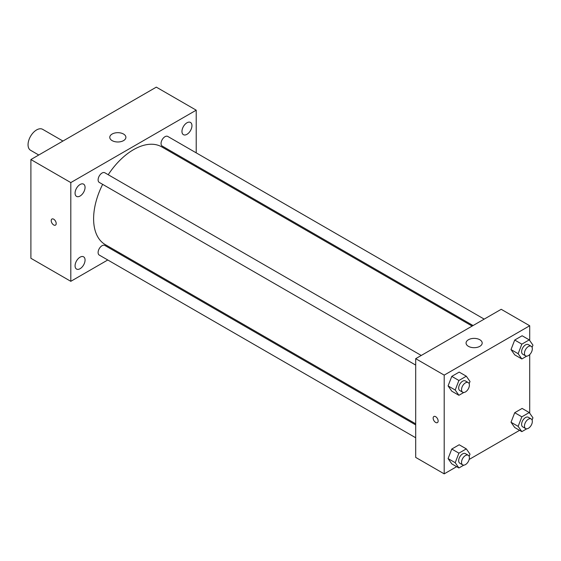 <?xml version="1.0" encoding="UTF-8"?>
<svg xmlns="http://www.w3.org/2000/svg" width="561" height="561" viewBox="0 0 561 561"><rect width="100%" height="100%" fill="white"/><g stroke="black" fill="none" stroke-linecap="round" stroke-linejoin="round"><path stroke-width="0.84" d="M62.944 141.042L42.65 129.325A12.09 6.984 120 0 0 33.33 132.564A12.09 6.984 120 0 0 28.05 144.738A12.09 6.984 120 0 0 30.553 150.271L38.758 155.011M107.768 259.981L70.805 281.32L30.897 258.284L30.897 159.548L156.316 87.137L196.217 110.18L196.217 152.858M186.953 122.796A7.062 4.074 120 0 0 182.339 129.016A7.062 4.074 120 0 0 183.426 134.675A7.062 4.074 120 0 0 190.488 130.601A7.062 4.074 120 0 0 190.488 122.445A7.062 4.074 120 0 0 186.953 122.796M80.069 184.506A7.062 4.074 120 0 0 75.454 190.726A7.062 4.074 120 0 0 76.534 196.385A7.062 4.074 120 0 0 83.596 192.311A7.062 4.074 120 0 0 83.596 184.155A7.062 4.074 120 0 0 80.069 184.506M80.069 257.176A7.062 4.074 120 0 0 75.454 263.397A7.062 4.074 120 0 0 76.534 269.056A7.062 4.074 120 0 0 83.596 264.981A7.062 4.074 120 0 0 83.596 256.826A7.062 4.074 120 0 0 80.069 257.176M70.805 281.32L70.805 182.584L30.897 159.548M70.805 182.584L196.217 110.18M123.532 140.622A8.064 4.656 180 0 1 114.753 141.631A8.064 4.656 180 0 1 109.774 137.333A8.064 4.656 180 0 1 117.838 132.677A8.064 4.656 180 0 1 125.895 137.333A8.064 4.656 180 0 1 123.532 140.622M119.837 253.018L118.897 253.558M56.198 223.523A3.527 2.034 60 0 1 55.469 225.136A3.527 2.034 60 0 1 51.942 223.096A3.527 2.034 60 0 1 51.942 219.028A3.527 2.034 60 0 1 54.655 219.968A3.527 2.034 60 0 1 56.198 223.523M55.469 225.136A3.527 2.034 60 0 1 51.942 223.096A3.527 2.034 60 0 1 51.942 219.021M196.217 165.705L196.217 166.792M484.192 319.118L167.76 136.428A5.561 3.212 120 0 0 164.976 136.709A5.561 3.212 120 0 0 161.049 143.518A5.561 3.212 120 0 0 162.199 146.063L473.063 325.541M415.694 424.915L104.823 245.438A5.561 3.212 120 0 0 102.046 245.711A5.561 3.212 120 0 0 98.112 252.527A5.561 3.212 120 0 0 99.262 255.073L415.694 437.762M421.255 355.457L104.823 172.767A5.561 3.212 120 0 0 102.046 173.04A5.561 3.212 120 0 0 98.413 177.942A5.561 3.212 120 0 0 99.262 182.402L415.694 365.092M102.649 184.359A56.437 32.58 120 0 0 93.61 218.79A56.437 32.58 120 0 0 105.293 244.624L415.694 423.828M472.124 326.081L161.729 146.877A56.437 32.58 120 0 0 108.217 174.723M456.654 466.668L444.2 473.863L415.694 457.404L415.694 358.668L501.204 309.3L529.703 325.752L529.703 340.527M519.591 430.329L469.171 459.445M514.717 354.847L511.015 349.58L514.717 340.036L522.123 335.759L514.717 340.036L511.015 349.58L514.717 354.847L521.842 358.963L518.14 353.696L521.842 344.152L529.247 339.875L532.95 345.141L532.087 347.364M451.78 463.856L448.078 458.589L451.78 449.045L459.186 444.768L451.78 449.045L448.078 458.589L451.78 463.856L458.905 467.965L455.202 462.699L458.905 453.155L466.31 448.884L470.013 454.151L469.15 456.373M529.703 354.587L529.703 413.198M444.2 473.863L444.2 375.12L529.703 325.752M514.717 427.517L511.015 422.251L514.717 412.707L522.123 408.429L514.717 412.707L511.015 422.251L514.717 427.517L521.842 431.633L518.14 426.367L521.842 416.823L529.247 412.545L532.95 417.812L532.087 420.035M451.78 391.185L448.078 385.912L451.78 376.375L459.186 372.097L451.78 376.375L448.078 385.912L451.78 391.185L458.905 395.295L455.202 390.028L458.905 380.484L466.31 376.207L470.013 381.48L469.15 383.703M444.2 375.12L415.694 358.668M468.421 346.326A8.064 4.656 180 0 1 466.065 343.03A8.064 4.656 180 0 1 474.122 338.381A8.064 4.656 180 0 1 482.187 343.03A8.064 4.656 180 0 1 477.208 347.336A8.064 4.656 180 0 1 468.421 346.326M438.141 420.995A3.527 2.034 60 0 1 437.412 422.608A3.527 2.034 60 0 1 433.884 420.575A3.527 2.034 60 0 1 433.884 416.5A3.527 2.034 60 0 1 436.598 417.447A3.527 2.034 60 0 1 438.141 420.995M437.412 422.608A3.527 2.034 60 0 1 433.884 420.575A3.527 2.034 60 0 1 433.884 416.5M463.793 392.476L458.905 395.295M468.239 382.581L465.392 380.933A5.561 3.212 120 0 0 461.107 382.427A5.561 3.212 120 0 0 458.674 388.023A5.561 3.212 120 0 0 459.831 390.568L462.678 392.216A5.561 3.212 120 0 0 468.239 389.004A5.561 3.212 120 0 0 468.239 382.581A5.561 3.212 120 0 0 463.954 384.075A5.561 3.212 120 0 0 461.528 389.671A5.561 3.212 120 0 0 462.678 392.216M455.202 390.028L448.078 385.912M458.905 380.484L451.78 376.375M466.31 376.207L459.186 372.097M526.73 356.137L521.842 358.963M531.176 346.249L528.329 344.601A5.561 3.212 120 0 0 524.037 346.088A5.561 3.212 120 0 0 521.611 351.691A5.561 3.212 120 0 0 522.761 354.236L525.615 355.884A5.561 3.212 120 0 0 531.176 352.673A5.561 3.212 120 0 0 531.176 346.249A5.561 3.212 120 0 0 526.891 347.736A5.561 3.212 120 0 0 524.465 353.332A5.561 3.212 120 0 0 525.615 355.884M518.14 353.696L511.015 349.58M521.842 344.152L514.717 340.036M529.247 339.875L522.123 335.759M463.793 465.146L458.905 467.965M468.239 455.252L465.392 453.611A5.561 3.212 120 0 0 461.107 455.097A5.561 3.212 120 0 0 458.674 460.693A5.561 3.212 120 0 0 459.831 463.239L462.678 464.887A5.561 3.212 120 0 0 468.239 461.675A5.561 3.212 120 0 0 468.239 455.252A5.561 3.212 120 0 0 463.954 456.745A5.561 3.212 120 0 0 461.528 462.341A5.561 3.212 120 0 0 462.678 464.887M455.202 462.699L448.078 458.589M458.905 453.155L451.78 449.045M466.31 448.884L459.186 444.768M526.73 428.814L521.842 431.633M531.176 418.92L528.329 417.272A5.561 3.212 120 0 0 524.037 418.765A5.561 3.212 120 0 0 521.611 424.361A5.561 3.212 120 0 0 522.761 426.907L525.615 428.555A5.561 3.212 120 0 0 531.176 425.343A5.561 3.212 120 0 0 531.176 418.92A5.561 3.212 120 0 0 526.891 420.406A5.561 3.212 120 0 0 524.465 426.009A5.561 3.212 120 0 0 525.615 428.555M518.14 426.367L511.015 422.251M521.842 416.823L514.717 412.707M529.247 412.545L522.123 408.429"/></g></svg>
